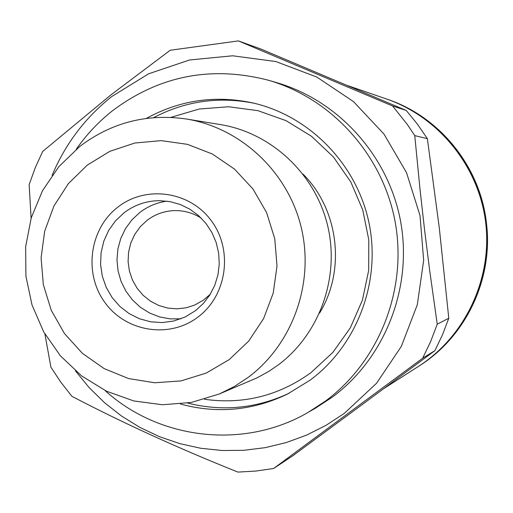 <?xml version="1.0" encoding="UTF-8"?>
<svg xmlns="http://www.w3.org/2000/svg" width="513" height="513" viewBox="0 0 513 513"><rect width="100%" height="100%" fill="white"/><g stroke="black" fill="none" stroke-linecap="round" stroke-linejoin="round"><path stroke-width="0.77" d="M347.622 85.575L386.475 98.977C439.096 116.611 479.475 166.648 485.708 222.789C492.846 278.815 465.374 336.945 418.371 366.462L419.307 365.859C466.144 336.445 493.519 278.527 486.407 222.706C480.194 166.77 439.968 116.913 387.527 99.342L386.475 98.977C439.013 117.092 478.988 166.648 485.708 222.789C492.377 278.931 465.176 336.502 418.371 366.462L383.762 388.617M201.243 218.134C193.074 212.978 184.218 210.465 174.676 210.599C164.429 210.914 155.208 214.184 147.007 220.398L140.203 226.797L134.733 234.422L130.809 242.989L128.564 252.178L128.09 261.643L129.398 271.037L132.437 280.008L137.099 288.229L143.217 295.385L150.553 301.221L158.85 305.504L167.789 308.082L177.043 308.845L186.264 307.768L194.574 305.113L203.475 300.118L210.311 294.199M166.911 201.141C156.901 202.539 147.866 206.322 139.805 212.485L131.905 219.865L125.486 228.618L120.767 238.436L117.894 248.985L116.977 259.911L118.041 270.826L121.042 281.368L125.897 291.179L132.425 299.919L140.408 307.281L149.578 313.02L159.62 316.938L170.201 318.881L180.942 318.791M195.421 310.731L203.328 303.51L209.849 294.943L214.78 285.305L217.948 274.897L219.256 264.067L218.66 253.159L216.178 242.521L211.888 232.498L205.931 223.411L198.505 215.556L189.842 209.182L180.236 204.482L169.983 201.615L159.415 200.666C146.276 200.82 134.457 204.886 123.954 212.857L115.476 220.866L108.679 230.414L103.825 241.136L101.093 252.627L100.574 264.451L102.299 276.174L106.191 287.344L112.11 297.553L119.843 306.408L129.09 313.571L139.517 318.778L150.719 321.818L162.281 322.574L173.766 321.016L185.103 317.008L195.421 310.731M198.108 316.963C226.977 295.437 233.293 250.177 211.401 220.853C189.932 191.195 146.013 184.943 117.9 207.098C89.461 228.824 83.446 273.371 104.896 302.503C125.929 331.962 169.553 338.933 198.108 316.963M87.261 165.135L68.319 183.699L53.897 206.091L44.682 231.203L41.098 257.789L43.316 284.568L51.223 310.23L64.446 333.514L82.349 353.29L104.075 368.565L128.564 378.562L154.631 382.762L180.967 380.915L206.264 373.066L229.228 359.587L248.677 341.119L263.605 318.586L273.217 293.128L277.007 266.042L274.763 238.731L266.606 212.594L252.96 188.989L234.537 169.117L212.311 153.983L187.425 144.339L161.159 140.633L134.848 143.018L109.801 151.335L87.261 165.135M79.739 146.481L58.828 166.687L42.438 190.83L31.229 217.89L25.65 246.734L25.919 276.154L32.011 304.946L43.695 331.911L60.483 355.919L81.702 375.971L106.48 391.201L133.797 400.948L162.512 404.757L191.413 402.429L219.25 394.01L234.274 386.552L248.324 377.292C292.827 343.979 314.584 282.862 301.227 227.387C287.896 171.9 240.924 127.897 186.463 119.016C147 113.335 111.424 122.485 79.739 146.481M219.25 394.01L257.212 377.773L268.972 371.284L278.232 364.955C319.753 333.912 340.042 277.052 327.602 225.457C315.187 173.849 271.415 132.905 220.59 124.614L186.463 119.016M180.473 404.039C217.179 413.965 252.813 410.656 287.363 394.125L310.352 380.005C357.362 344.999 381.249 281.509 368.975 222.77C356.689 164.038 309.506 115.791 252.64 102.889C215.165 94.943 179.755 100.112 146.41 118.388M104.992 390.483C159.293 439.93 244.387 449.786 308.39 412.234L315.463 408.175L332.437 397.056C384.859 358.151 412.478 288.28 400.794 222.437C389.046 156.606 339.106 100.811 276.648 82.631L268.812 80.349C211.657 65.452 159.633 75.526 112.732 110.571C98.65 121.645 86.485 134.56 76.238 149.315M308.39 412.234L325.678 400.91C379.094 361.261 407.245 290.018 395.331 222.886C383.352 155.753 332.45 98.874 268.812 80.349M75.43 370.867L89.134 387.604L104.562 402.731L121.549 416.049L139.889 427.4L159.357 436.627L179.736 443.617L200.769 448.272L222.206 450.517L243.778 450.318L265.221 447.657L286.267 442.565L306.646 435.082L326.095 425.296L344.37 413.318L376.555 383.249L401.32 346.429L417.313 304.728L423.667 260.315L420.006 215.511L406.527 172.676L383.955 134.04L353.508 101.625L316.822 77.059L275.827 61.541L232.665 55.789L189.534 59.983L148.59 73.808L111.834 96.489C85.261 117.618 65.35 143.897 52.114 175.331M414.76 135.618L427.374 138.683L439.308 227.984L448.785 318.246L437.243 324.197L429.766 271.101L424.636 230.427L420.012 189.323L414.76 135.618L407.405 124.595L392.586 105.979L238.404 40.905L170.201 50.255L110.93 94.886L42.694 151.431L35.243 167.764L29.145 184.667L31.107 218.314M44.907 334.034L50.909 367.193L60.816 382.185L71.897 396.312C122.472 422.776 177.812 448.041 237.923 472.095L255.833 471.062L273.621 468.497L422.661 358.221L430.657 341.53L437.243 324.197M422.661 358.221L434.883 350.655L364.987 402.519L292.711 455.833L273.621 468.497M238.404 40.905L260.796 48.985L406.238 110.455L392.586 105.979M427.374 138.683L417.39 124.108L406.238 110.455M434.883 350.655L442.507 334.758L448.785 318.246M319.561 313.122C345.974 270.165 338.753 209.593 302.978 174.048M254.486 103.325C219.051 96.22 185.443 100.99 153.65 117.624M204.501 399.274C243.245 404.706 278.687 395.869 310.82 372.765L332.822 352.463L350.283 327.916L362.415 300.156L368.687 270.383L368.802 239.879L362.755 209.977L350.809 181.968L333.501 157.068L311.59 136.343L286.042 120.664L257.975 110.673L228.599 106.755L199.159 109.032L170.887 117.368M187.687 403.077C222.501 411.772 256.288 408.508 289.063 393.272"/></g></svg>

